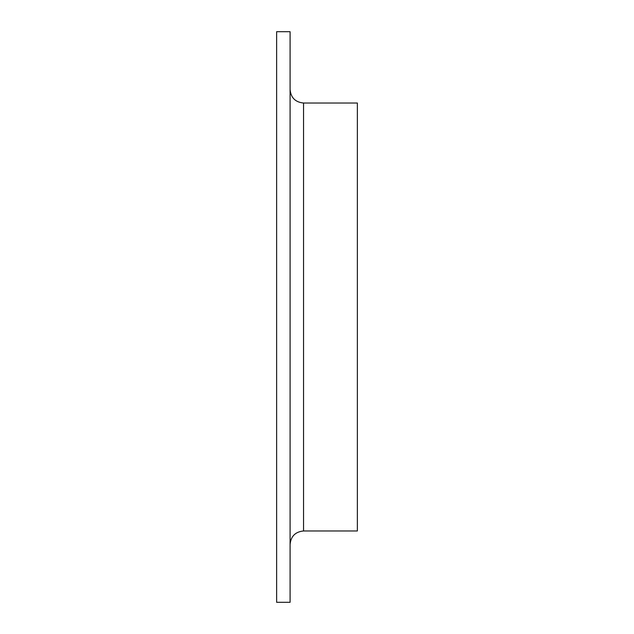 <?xml version="1.0" encoding="UTF-8"?>
<svg xmlns="http://www.w3.org/2000/svg" width="634" height="634" viewBox="0 0 634 634"><rect width="100%" height="100%" fill="white"/><g stroke="black" fill="none" stroke-linecap="round" stroke-linejoin="round"><path stroke-width="0.95" d="M276.63 602.3L276.63 31.7L290.087 31.7L290.087 602.3L276.63 602.3M290.087 544.432C290.879 536.261 295.365 531.775 303.543 530.975L357.37 530.975L357.37 103.025L303.543 103.025C295.373 102.225 290.879 97.739 290.087 89.568M303.543 530.975L303.543 103.025"/></g></svg>
